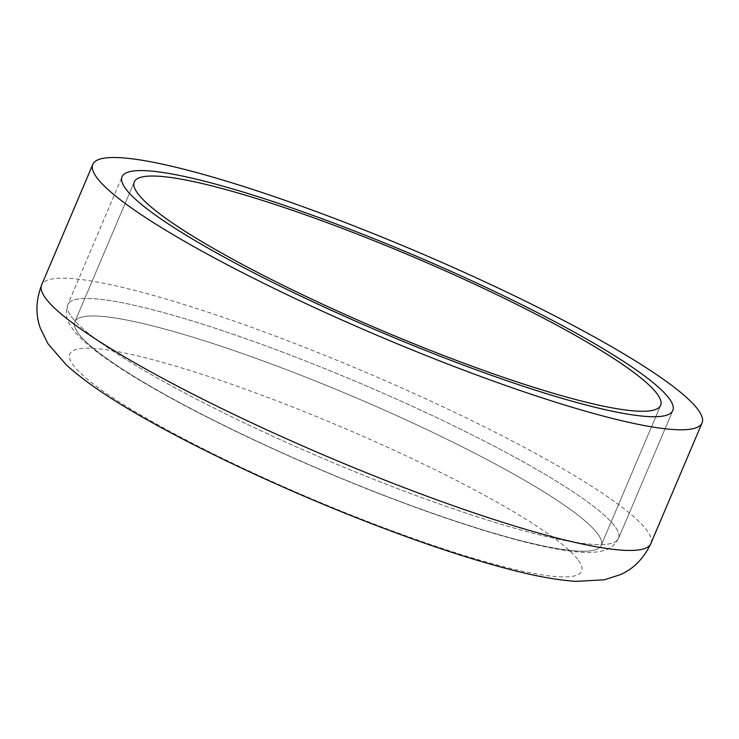 <?xml version="1.0" encoding="UTF-8"?>
<svg xmlns="http://www.w3.org/2000/svg" width="739" height="739" viewBox="0 0 739 739"><rect width="100%" height="100%" fill="white"/><g stroke="black" fill="none" stroke-linecap="round" stroke-linejoin="round"><path stroke-width="0.55" stroke-dasharray="3.69 2.77" d="M332.134 474.53A285.919 40.008 23 0 0 601.213 545.327A285.919 40.008 23 0 0 601.611 543.886A285.919 40.008 23 0 0 348.799 394.728A285.919 40.008 23 0 0 74.842 321.89A285.919 40.008 23 0 0 74.445 323.322A285.919 40.008 23 0 0 332.134 474.53M347.025 393.979A285.919 40.008 23 0 0 74.842 321.89A285.919 40.008 23 0 0 329.031 473.228A285.919 40.008 23 0 0 601.213 545.327A285.919 40.008 23 0 0 347.025 393.979M72.099 317.567A299.156 41.855 23 0 0 394.414 487.398A299.156 41.855 23 0 0 618.525 538.426A299.156 41.855 23 0 0 614.201 525.512A299.156 41.855 23 0 0 325.566 368.946A299.156 41.855 23 0 0 67.776 304.653A299.156 41.855 23 0 0 72.099 317.567M387.024 496.553A285.919 40.008 23 0 0 597.084 532.976A285.919 40.008 23 0 0 289.032 370.664A285.919 40.008 23 0 0 78.971 334.24A285.919 40.008 23 0 0 387.024 496.553M577.602 559.174A277.975 38.89 23 0 0 278.104 401.36A277.975 38.89 23 0 0 73.872 365.953A277.975 38.89 23 0 0 373.371 523.757A277.975 38.89 23 0 0 577.602 559.174M650.837 543.608A330.924 46.298 23 0 0 646.062 529.318A330.924 46.298 23 0 0 326.767 356.124A330.924 46.298 23 0 0 41.606 285.005M618.94 536.93A299.156 41.855 23 0 0 354.415 380.862A299.156 41.855 23 0 0 67.776 304.653A299.156 41.855 23 0 0 67.36 306.158A299.156 41.855 23 0 0 336.975 464.36A299.156 41.855 23 0 0 618.525 538.426A299.156 41.855 23 0 0 618.94 536.93M618.525 538.426L672.804 410.542L618.525 538.426C615.014 545.123 609.897 549.216 603.163 550.712C596.53 552.403 588.669 552.855 579.57 552.061C564.263 550.878 544.578 547.146 520.524 540.883C482.428 530.907 438.061 516.238 387.412 496.848C308.717 466.734 223.917 427.798 163.55 394.007C127.829 374.091 101.649 356.798 85.031 342.148C78.14 336.143 73.004 330.176 69.614 324.236C66.011 318.352 65.392 311.83 67.776 304.653L122.064 176.769L67.776 304.653C65.392 311.83 66.011 318.352 69.614 324.236C73.004 330.176 78.14 336.143 85.031 342.148C101.649 356.798 127.829 374.091 163.55 394.007C212.232 421.027 268.433 447.917 332.144 474.678C388.696 498.271 440.546 517.254 487.712 531.609C526.861 543.47 557.474 550.287 579.57 552.061C588.669 552.855 596.53 552.403 603.163 550.712C609.897 549.216 615.014 545.123 618.525 538.426M601.213 545.327L660.62 405.369L601.213 545.327M74.842 321.89L134.249 181.942L74.842 321.89"/><path stroke-width="1.11" d="M697.274 408.667A330.924 46.298 23 0 0 377.98 235.473A330.924 46.298 23 0 0 92.818 164.354A330.924 46.298 23 0 0 97.603 178.644A330.924 46.298 23 0 0 416.888 351.829A330.924 46.298 23 0 0 702.05 422.957A330.924 46.298 23 0 0 697.274 408.667M668.49 397.628A299.156 41.855 23 0 0 379.846 241.062A299.156 41.855 23 0 0 122.064 176.769A299.156 41.855 23 0 0 126.387 189.683A299.156 41.855 23 0 0 415.022 346.249A299.156 41.855 23 0 0 672.804 410.542A299.156 41.855 23 0 0 668.49 397.628M673.22 409.036A299.156 41.855 23 0 0 408.704 252.969A299.156 41.855 23 0 0 122.064 176.769A299.156 41.855 23 0 0 121.649 178.265A299.156 41.855 23 0 0 386.174 334.333A299.156 41.855 23 0 0 672.804 410.542A299.156 41.855 23 0 0 673.22 409.036M661.017 403.937A285.919 40.008 23 0 0 408.205 254.77A285.919 40.008 23 0 0 134.249 181.942A285.919 40.008 23 0 0 133.851 183.374A285.919 40.008 23 0 0 386.673 332.541A285.919 40.008 23 0 0 660.62 405.369A285.919 40.008 23 0 0 661.017 403.937M406.432 254.031A285.919 40.008 23 0 0 134.249 181.942A285.919 40.008 23 0 0 388.437 333.28A285.919 40.008 23 0 0 660.62 405.369A285.919 40.008 23 0 0 406.432 254.031M41.606 285.005A330.924 46.298 23 0 0 46.391 299.295A330.924 46.298 23 0 0 402.931 487.158A330.924 46.298 23 0 0 650.837 543.608C643.706 558.573 633.499 568.938 620.197 574.702L604.206 579.819L576.05 581.362C557.058 580.087 534.574 576.004 508.589 569.113C469.81 558.952 425.248 544.227 374.895 524.939C296.644 494.982 212.786 456.49 152.077 422.532C114.693 401.914 86.13 382.737 66.399 365.029L47.952 343.7L40.525 328.643C35.426 315.082 35.786 300.533 41.606 285.005L92.818 164.354M650.837 543.608L702.05 422.957"/></g></svg>
